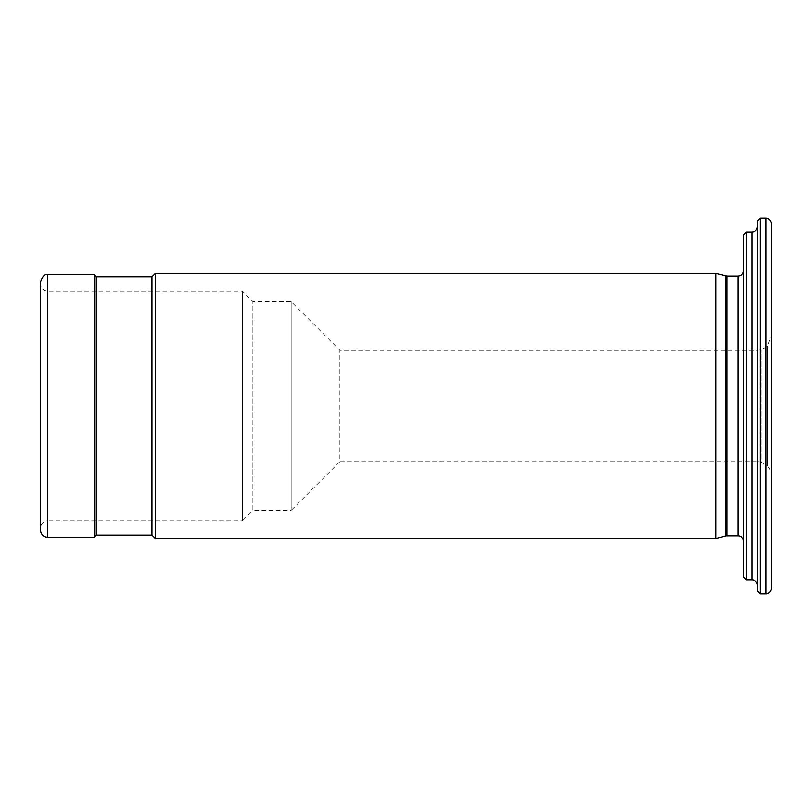 <?xml version="1.0" encoding="UTF-8"?>
<svg xmlns="http://www.w3.org/2000/svg" width="812" height="812" viewBox="0 0 812 812"><rect width="100%" height="100%" fill="white"/><g stroke="black" fill="none" stroke-linecap="round" stroke-linejoin="round"><path stroke-width="0.61" stroke-dasharray="4.06 3.04" d="M715.717 538.589L715.717 273.411M743.559 541.371L743.559 270.629L743.559 541.371M743.559 577.22L743.559 234.78M746.34 580.001L746.34 231.999M757.484 585.564L757.484 226.436L757.484 585.564M757.484 591.136L757.484 220.864M760.265 593.917L760.265 218.083M771.4 588.355L771.4 223.645M771.4 475.599L771.4 336.401L771.4 475.599A13.916 13.916 0 0 0 767.32 465.753L767.32 346.247L767.32 465.753L761.088 462.15L761.088 349.85L761.088 462.15A13.916 13.916 0 0 0 757.484 461.683L757.484 350.317L757.484 461.683L339.883 461.683L339.883 350.317L339.883 461.683L291.163 510.403L291.163 301.597L291.163 510.403L252.877 510.403L252.877 301.597L252.877 510.403L242.443 520.837L242.443 291.163L242.443 520.837L47.563 520.837L47.563 291.163L47.563 520.837A6.963 6.963 0 0 0 40.6 527.8L40.6 284.2C41.016 288.433 43.33 290.747 47.563 291.163L242.443 291.163L252.877 301.597L291.163 301.597L339.883 350.317L757.484 350.317L761.088 349.85L767.32 346.247L771.4 336.401M40.6 530.236L40.6 281.764M94.192 537.199L94.192 274.801M96.283 535.108L96.283 276.892M151.956 535.108L151.956 276.892M155.437 538.589L155.437 273.411M725.4 535.991L725.4 276.009M726.841 535.808L726.841 276.192M737.996 535.808L737.996 276.192M751.912 580.001L751.912 231.999M765.828 593.917L765.828 218.083M47.563 537.199L47.563 274.801"/><path stroke-width="1.22" d="M726.841 535.808L726.841 276.192L715.717 273.411L715.717 538.589L725.4 535.991A5.572 5.572 0 0 1 726.841 535.808L737.996 535.808A5.572 5.572 0 0 1 743.559 541.371M746.34 580.001L746.34 231.999L743.559 234.78L743.559 577.22L746.34 580.001L751.912 580.001A5.572 5.572 0 0 1 757.484 585.564M760.265 593.917L760.265 218.083L757.484 220.864L757.484 591.136L760.265 593.917L765.828 593.917A5.572 5.572 0 0 0 771.4 588.355L771.4 223.645C771.065 220.265 769.218 218.408 765.828 218.083L765.828 593.917M40.6 284.2L40.6 527.8M47.563 274.801C44.812 274.009 42.498 276.324 40.6 281.764L40.6 530.236A6.963 6.963 0 0 0 47.563 537.199L94.192 537.199L94.192 274.801L47.563 274.801L47.563 537.199M94.192 274.801L96.283 276.892L96.283 535.108L94.192 537.199M96.283 276.892L151.956 276.892L151.956 535.108L155.437 538.589L715.717 538.589M151.956 276.892L155.437 273.411L155.437 538.589M725.4 276.009L725.4 535.991M726.841 276.192L737.996 276.192L737.996 535.808M746.34 231.999L751.912 231.999L751.912 580.001M737.996 276.192C741.376 275.867 743.234 274.009 743.559 270.629M751.912 231.999C755.261 231.704 757.119 229.847 757.484 226.436M760.265 218.083L765.828 218.083M96.283 535.108L151.956 535.108M155.437 273.411L715.717 273.411"/></g></svg>

